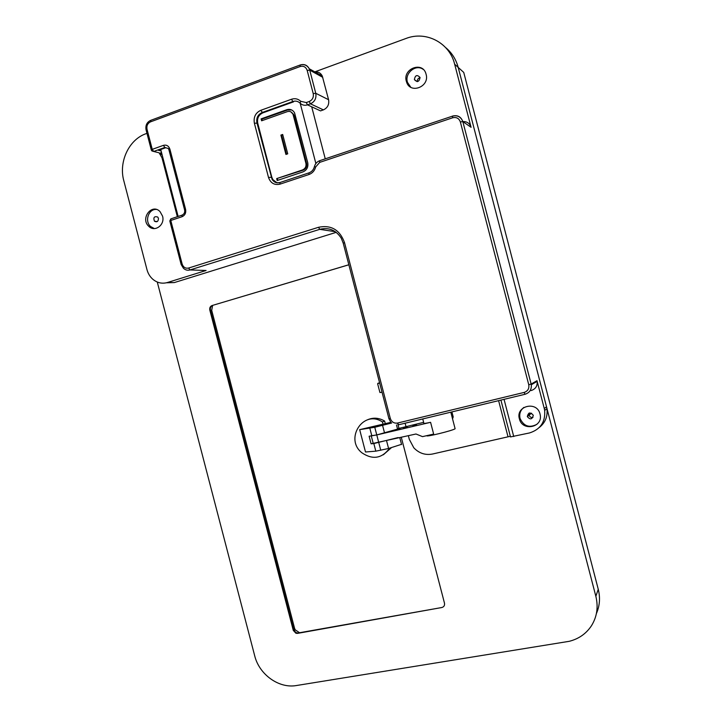 <?xml version="1.0" encoding="UTF-8"?>
<svg xmlns="http://www.w3.org/2000/svg" width="722" height="722" viewBox="0 0 722 722"><rect width="100%" height="100%" fill="white"/><g stroke="black" fill="none" stroke-linecap="round" stroke-linejoin="round"><path stroke-width="1.08" d="M397.56 429.103L376.767 434.942L430.592 422.325L433.651 434.084L422.523 436.63L415.98 434.003L373.211 443.371L371.279 435.98M430.592 422.325C425.393 423.435 423.155 423.715 423.85 423.155L422.758 418.95M455.022 428.381L455.113 428.733C453.073 430.547 424.59 437.505 426.955 435.619M396.134 429.897L400.078 428.751L397.587 429.193M407.235 426.873L403.616 427.947L407.235 426.873M416.495 424.653L412.885 425.718L416.495 424.653M373.184 443.272L371.09 443.813L369.113 436.232L376.767 434.942L371.225 435.781M397.47 428.751L423.643 422.343M382.046 392.245L379.943 392.533L377.633 383.788L379.61 382.868M287.726 153.831L285.93 154.445L280.894 135.086L282.681 134.463L287.726 153.831M280.894 135.086L282.807 134.951M286.553 154.237L281.634 135.357M307.734 162.694C308.438 167.071 306.868 170.139 303.023 171.881L277.176 180.518L276.67 178.596L302.518 169.941C305.298 168.677 306.426 166.466 305.911 163.298L292.897 113.877C291.562 111.72 289.712 110.971 287.329 111.639L261.617 120.8L261.111 118.868L286.824 109.699C290.127 108.769 292.699 109.807 294.549 112.812L307.734 162.694M261.111 118.868L261.887 119.166L287.564 110.006L291.733 109.988M262.257 120.574L261.887 119.166M276.67 178.596L303.231 170.148C306.002 168.885 307.13 166.683 306.615 163.524L294.071 115.33L290.957 111.892M277.817 180.301L277.419 178.785M315.875 163.515L300.181 103.237M178.126 216.438L160.735 149.499M528.829 415.457L528.946 413.174M445.636 47.58C451.828 52.697 456.015 59.312 458.199 67.417L595.858 596.318C598.448 607.012 596.986 616.823 591.462 625.748C586.174 633.708 578.773 638.889 569.261 641.307L296.444 685.53C278.9 688.734 259.198 674.501 254.685 655.738L157.279 282.031M596.399 613.556C599.765 605.866 600.379 597.771 598.258 589.269L463.741 72.417L458.199 67.417L546.527 406.766L544.271 408.517L537.177 381.369C537.556 386.026 535.543 389.086 531.121 390.575M320.144 74.826L321.281 74.411M401.315 437.397L444.481 603.141C444.851 605.442 443.958 606.904 441.801 607.527L297.536 633.384L298.231 632.968L296.543 632.842L294.251 630.938L293.818 629.882L294.558 628.266L211.708 310.361L212.602 305.433M398.968 428.39L397.687 423.453M348.843 264.748L212.097 305.532L348.852 264.784M212.846 305.343C210.878 306.173 210.075 307.743 210.463 310.054L293.818 629.882L293.294 630.414L295.912 633.257L297.536 633.384M293.294 630.414L209.804 310.054C209.434 307.834 210.201 306.327 212.097 305.532M441.801 607.527L298.231 632.968M299.576 632.734L295.181 629.783L294.558 628.266M182.693 214.867L182.061 215.129L182.025 216.726C184.994 215.364 186.186 212.927 185.599 209.398L169.905 149.183C168.704 145.871 166.547 144.59 163.416 145.348L152.252 149.364L153.678 151.467L151.936 150.97L151.539 150.194M170.879 218.856L170.78 220.463L182.025 216.726M151.295 149.95L146.115 130.077L147.026 129.301L152.252 149.364L151.331 150.095L151.936 150.97M181.141 264.46L169.832 221.067L170.78 220.463L182.134 264.008C183.325 267.32 185.482 268.665 188.623 268.043L318.546 227.277C331.163 224.722 339.827 229.831 344.52 242.601L390.331 418.507C391.613 422.009 394.022 423.525 397.56 423.047L524.172 392.416C527.827 391.143 529.352 388.58 528.757 384.736L460.356 121.937C459.012 118.309 456.448 116.928 452.685 117.776L319.702 162.378L315.685 166.935C314.657 170.699 312.436 173.226 309.007 174.498L279.983 184.155C274.396 185.374 270.57 183.135 268.503 177.441L254.379 123.209C253.377 117.145 255.498 112.849 260.75 110.322L291.544 99.239C295.018 98.129 298.078 98.815 300.74 101.306L306.281 102.56L309.224 101.504C312.491 99.952 313.817 97.317 313.222 93.598L307.184 70.422C305.911 66.947 303.556 65.648 300.117 66.532L150.528 121.856C147.604 123.309 146.431 125.79 147.026 129.301M161.069 150.979L158.452 150.32L165.753 147.703L164.833 147.459L168.397 148.524L168.921 149.779M314.819 71.866L405.963 38.483C426.07 30.586 449.553 42.751 454.661 64.213L471.078 127.289C469.733 123.3 466.981 121.395 462.829 121.576L460.356 121.937M202.052 270.353L206.104 270.479L167.432 282.51C162.197 283.981 157.378 282.943 152.983 279.396C150.05 276.86 148.055 273.62 146.981 269.658L123.814 180.771C118.525 161.936 128.868 139.581 145.934 133.723L146.972 133.344M314.982 71.956C318.267 71.631 320.694 72.976 322.274 76.018L328.573 99.717C329.34 104.5 327.617 107.885 323.393 109.879L320.541 110.89L307.5 104.861L306.281 102.56M279.974 182.476C276.725 183.235 274.089 182.215 272.086 179.408L256.942 122.866C256.148 118.02 257.844 114.59 262.041 112.569L292.789 101.531L293.52 101.865L262.817 112.876L260.75 110.322M254.379 123.209L257.727 123.155C256.933 118.318 258.629 114.897 262.817 112.876M257.727 123.155L271.815 177.233L268.503 177.441M276.788 182.639L272.844 179.597L271.815 177.233M405.114 423.209L406.008 426.657M408.381 435.763L409.329 439.4L413.805 447.793C419.049 453.308 425.285 455.383 432.541 454.021L510.328 436.287M166.412 282.789L174.327 282.573L336.208 232.349M451.909 411.919L453.199 416.892L452.559 418.895M539.271 427.514C545.309 422.695 547.863 416.404 546.915 408.643L546.527 406.766M420.096 77.687C418.11 78.193 417.208 79.501 417.397 81.595M529.497 412.984L529.172 415.195C529.822 417 531.085 417.749 532.971 417.451M325.261 158.867L311.832 107.289M533.251 415.24L533.278 415.358C532.159 419.545 530.165 419.951 527.313 416.585C528.333 412.361 530.309 411.91 533.251 415.24M158.443 218.315C158.362 221.483 157.026 222.448 154.454 221.221C153.145 217.448 154.228 216.049 157.712 217.024L158.443 218.315M420.051 77.516C419.193 81.902 417.316 82.606 414.401 79.628C415.177 75.151 417.054 74.42 420.033 77.444L420.051 77.516M536.969 424.283C529.407 428.218 523.784 426.296 520.084 418.516C519.055 414.013 520.318 410.322 523.856 407.425M540.011 413.986L540.182 414.744C543.034 427.523 522.376 431.648 519.434 418.995C515.21 405.917 536.978 400.493 540.011 413.986M410.782 87.254L407.533 82.461C404.221 73.445 415.682 63.735 423.146 69.348M426.097 74.276C429.906 86.974 409.879 94.465 406.486 81.73C401.91 68.87 422.83 60.639 426.061 74.149L426.097 74.276M154.382 228.585L150.537 226.473C144.418 221.149 148.542 208.857 156.286 209.434M162.549 216.122C165.248 224.921 154.689 232.619 148.741 226.284C139.969 218.477 152.008 202.855 160.076 211.672L162.549 216.122M500.915 400.096L510.499 436.918L529.506 432.947C540.444 429.446 545.498 421.937 544.668 410.421L544.271 408.517M371.09 443.813L373.825 443.543L375.81 451.169L365.494 451.99L359.673 429.644L390.954 422.316M391.658 423.011L374.772 427.271L359.673 429.644M374.637 426.801L379.429 425.619L374.637 426.801M383.725 424.599L388.544 423.417L383.725 424.599M382.967 423.995L382.443 421.982C363.527 409.049 344.051 438.949 362.002 452.875C372.678 459.977 381.803 458.533 389.357 448.515L389.302 448.317M398.138 437.568L373.825 443.543M401.522 444.328L388.58 448.488L375.81 451.169M385.259 423.507L384.618 421.061C378.879 417.686 373.084 417.298 367.245 419.906M383.346 454.788L391.225 447.848M390.115 448.127L389.357 448.515M384.618 421.061L382.443 421.982M374.772 427.271L380.756 450.266M377.904 383.301L379.591 382.804M286.824 109.699L287.564 110.006M293.34 115.033L294.071 115.33M305.911 163.298L306.615 163.524M302.518 169.941L303.231 170.148M598.258 589.269L595.858 596.318M209.804 310.054L211.708 310.361M158.506 152.658L153.678 151.467L164.833 147.459L163.416 145.348M177.305 216.564L162.017 157.91L162.712 157.279M162.179 155.23L160.158 153.064L161.493 152.595M177.341 216.699L178.054 216.14M185.599 209.398L184.624 210.039C184.994 212.439 184.146 214.136 182.061 215.129L170.834 218.874L169.805 220.968M169.905 149.183L168.957 149.932L184.597 209.931M206.104 270.479L189.994 269.947C187.567 270.615 185.392 270.064 183.46 268.277L181.168 264.541L182.134 264.008M318.546 227.277L319.738 229.343L189.994 269.947L188.623 268.043M390.331 418.507L388.95 418.76L343.239 243.233L344.52 242.601M335.306 231.69L319.738 229.343C328.79 227.132 335.974 230.092 341.271 238.215L343.212 243.152M525.002 394.284L398.625 424.771L397.56 423.047M537.177 381.369L531.302 384.754L531.148 384.05L531.302 384.754C531.699 389.573 529.614 392.741 525.038 394.275L524.172 392.416M537.033 380.693L531.148 384.05L462.829 121.576C461.033 116.747 457.631 114.897 452.622 116.043L452.459 116.143C457.459 114.997 460.907 116.811 462.82 121.567L531.139 384.059L528.757 384.736M319.882 160.636L452.459 116.143L452.685 117.776M314.53 166.701L314.404 166.656C315.189 163.759 316.922 161.8 319.611 160.762L319.702 162.378M310.252 172.305L308.935 172.874C311.76 171.818 313.583 169.742 314.404 166.656L315.685 166.935M319.638 160.726L318.691 161.15M280.298 182.413L308.935 172.874L309.007 174.498M272.844 179.597L272.086 179.408C274.08 182.377 276.697 183.424 279.937 182.531L279.983 184.155M299.991 103.056C297.879 101.17 295.488 100.665 292.789 101.531L291.544 99.239M309.224 101.504L310.442 103.815L307.5 104.861C304.702 105.746 302.247 105.186 300.126 103.192L300.74 101.306M323.393 109.879L310.442 103.815C314.792 101.748 316.561 98.237 315.767 93.282L313.222 93.598M328.573 99.717L315.767 93.282L309.738 70.133L307.184 70.422M300.307 64.944L300.117 66.532M322.743 77.335L309.738 70.133L309.251 68.77C307.337 65.233 304.476 63.924 300.677 64.836M150.952 120.258L150.528 121.856M462.829 121.576L471.078 127.289M458.199 67.417L454.661 64.213M174.327 282.573L167.432 282.51M498.604 400.656L507.999 436.729M513.739 436.557L504.055 399.338M371.839 435.917L369.854 428.29M384.573 433.11L382.579 425.42M386.577 440.799L388.58 448.488M450.808 412.181L455.113 428.733M292.897 113.877L293.619 114.184M528.784 415.294L531.572 413.21M295.912 633.257L296.543 632.842M294.251 630.938L295.181 629.783M161.981 157.775L159.111 152.811M388.959 418.787L390.602 421.91M146.079 129.924C145.312 125.466 146.801 122.298 150.546 120.412L300.018 65.052C303.98 63.888 307.058 65.124 309.251 68.77L322.274 76.018M527.313 416.585L529.172 415.195M154.454 221.221L157.261 221.555M414.401 79.628L417.163 81.613M519.434 418.995L520.084 418.516M406.486 81.73L407.533 82.461M148.741 226.284L150.537 226.473M546.915 408.643L544.668 410.421M396.486 424.969L397.614 429.283M399.808 437.74L401.585 444.562"/></g></svg>
